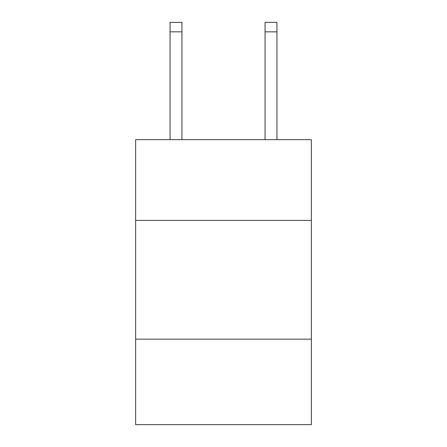 <?xml version="1.0" encoding="UTF-8"?>
<svg xmlns="http://www.w3.org/2000/svg" width="447" height="447" viewBox="0 0 447 447"><rect width="100%" height="100%" fill="white"/><g stroke="black" fill="none" stroke-linecap="round" stroke-linejoin="round"><path stroke-width="0.67" d="M311.369 220.41L311.369 139.665L135.631 139.665L135.631 220.41L311.369 220.41L311.369 424.65L135.631 424.65L135.631 220.41M311.369 339.156L135.631 339.156M265.06 139.665L265.06 22.35L276.933 22.35L276.933 139.665M265.06 22.35L276.933 22.35L265.06 22.35M181.94 139.665L181.94 31.849L170.067 31.849L170.067 22.35L181.94 22.35L181.94 31.849M170.067 139.665L170.067 31.849M181.94 22.35L170.067 22.35M265.06 31.849L276.933 31.849"/></g></svg>
